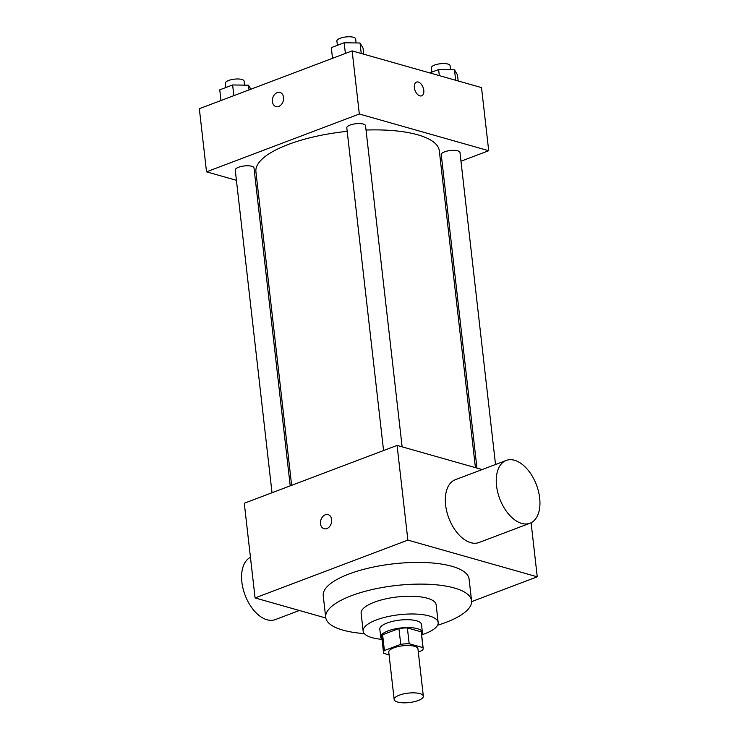 <?xml version="1.0" encoding="UTF-8"?>
<svg xmlns="http://www.w3.org/2000/svg" width="739" height="739" viewBox="0 0 739 739"><rect width="100%" height="100%" fill="white"/><g stroke="black" fill="none" stroke-linecap="round" stroke-linejoin="round"><path stroke-width="1.11" d="M397.61 702.05A14.688 4.739 -6.5 0 1 394.164 699.5A14.688 4.739 -6.5 0 1 408.214 693.127A14.688 4.739 -6.5 0 1 423.336 696.175A14.688 4.739 -6.5 0 1 414.025 701.745A14.688 4.739 -6.5 0 1 397.61 702.05M394.164 699.5L388.769 652.149A14.688 4.739 -6.5 0 1 402.82 645.784A14.688 4.739 -6.5 0 1 417.941 648.824L423.336 696.175M418.302 651.974L422.302 650.459A19.935 6.439 -6.5 0 0 423.161 648.232A19.935 6.439 -6.5 0 0 423.004 647.632L409.175 643.715A19.935 6.439 -6.5 0 0 400.741 644.343L384.409 650.523A19.935 6.439 -6.5 0 0 383.55 652.749A19.935 6.439 -6.5 0 0 383.707 653.35L389.074 654.874M400.741 644.343L398.94 628.556L382.608 634.736L384.409 650.523M383.55 652.749L381.749 636.963A19.935 6.439 -6.5 0 1 382.608 634.736M398.94 628.556A19.935 6.439 -6.5 0 1 407.374 627.928L409.175 643.715M423.161 648.232L421.369 632.455A19.935 6.439 -6.5 0 0 421.202 631.854L407.374 627.928M421.609 634.542A20.978 6.771 173.5 0 0 422.403 632.335A20.978 6.771 173.5 0 0 409.979 627.623A20.978 6.771 173.5 0 0 388.077 630.884A20.978 6.771 173.5 0 0 380.714 637.083A20.978 6.771 173.5 0 0 381.989 639.059M380.714 637.083L379.818 629.194A20.978 6.771 -6.5 0 1 387.181 622.995A20.978 6.771 -6.5 0 1 409.083 619.735A20.978 6.771 -6.5 0 1 421.498 624.446L422.403 632.335M421.202 631.854L423.004 647.632M421.636 634.847A37.754 12.184 173.5 0 0 438.172 622.543A37.754 12.184 173.5 0 0 415.817 614.063A37.754 12.184 173.5 0 0 376.4 619.938A37.754 12.184 173.5 0 0 363.145 631.097A37.754 12.184 173.5 0 0 382.026 639.355M438.172 622.543L436.149 604.788A37.754 12.184 173.5 0 0 413.794 596.308A37.754 12.184 173.5 0 0 374.377 602.183A37.754 12.184 173.5 0 0 361.122 613.342L363.145 631.097M437.599 625.24A73.401 23.694 173.5 0 0 471.565 600.752A73.401 23.694 173.5 0 0 428.112 584.263A73.401 23.694 173.5 0 0 351.478 595.689A73.401 23.694 173.5 0 0 325.705 617.37A73.401 23.694 173.5 0 0 364.309 633.591M325.705 617.37L323.229 595.671A73.401 23.694 -6.5 0 1 349.002 573.991A73.401 23.694 -6.5 0 1 425.636 562.564A73.401 23.694 -6.5 0 1 469.089 579.053L471.565 600.752M471.611 601.648L537.253 576.808L407.873 540.107L255.075 597.925L325.797 617.989M328.088 514.612A7.344 5.469 -74.2 0 0 325.299 514.769A7.344 5.469 105.8 0 1 328.079 514.612A7.344 5.469 105.8 0 1 331.34 523.166A7.344 5.469 105.8 0 1 324.079 528.736A7.344 5.469 105.8 0 1 320.486 521.993A7.344 5.469 105.8 0 1 325.289 514.769A7.344 5.469 -74.2 0 0 320.495 521.993A7.344 5.469 -74.2 0 0 324.079 528.736M482.17 469.551L397.083 445.414L244.286 503.231L255.075 597.925M397.083 445.414L407.873 540.107M531.092 522.741L537.253 576.808M529.983 523.23L479.048 542.5A33.56 19.62 -110.7 0 1 448.813 518.057A33.56 19.62 -110.7 0 1 455.289 479.722L506.224 460.452A33.56 19.62 69.3 0 0 499.749 498.788A33.56 19.62 69.3 0 0 529.983 523.23A33.56 19.62 69.3 0 0 539.664 497.957A33.56 19.62 69.3 0 0 506.224 460.452M299.378 610.488L275.314 619.596A33.56 19.62 -110.7 0 1 241.875 582.083A33.56 19.62 -110.7 0 1 250.447 557.298M291.637 485.32L255.916 171.716A92.301 29.791 -6.5 0 1 288.321 144.447A92.301 29.791 -6.5 0 1 347.191 131.348M366.027 130.046A92.301 29.791 -6.5 0 1 439.317 150.821L475.417 467.639M383.559 450.531L346.794 127.838A9.431 3.048 -6.5 0 1 355.819 123.746A9.431 3.048 -6.5 0 1 365.537 125.704L402.127 446.846M272.017 492.747L235.251 170.044A9.431 3.048 -6.5 0 1 238.558 167.263A9.431 3.048 -6.5 0 1 248.406 165.795A9.431 3.048 -6.5 0 1 253.994 167.91L290.215 485.856M476.951 468.073L441.238 154.627A9.431 3.048 -6.5 0 1 444.555 151.846A9.431 3.048 -6.5 0 1 454.402 150.377A9.431 3.048 -6.5 0 1 459.981 152.493L495.527 464.498M460.979 161.204L488.71 150.71L359.33 114.009L206.523 171.827L236.415 180.307M256.036 185.877L257.578 186.311M441.349 168.631L442.772 168.095M488.71 150.71L481.514 87.59L352.133 50.889L359.33 114.009M352.133 50.889L199.336 108.707L206.523 171.827M275.98 106.582A7.344 5.469 105.8 0 1 272.414 101.631A7.344 5.469 105.8 0 1 279.989 92.458A7.344 5.469 105.8 0 1 283.24 101.012A7.344 5.469 105.8 0 1 275.98 106.582A7.344 5.469 105.8 0 1 272.414 101.631A7.344 5.469 105.8 0 1 279.989 92.458M419.863 95.867A7.344 4.295 -110.7 0 1 414.616 89.059A7.344 4.295 -110.7 0 1 416.473 82.094A7.344 4.295 -110.7 0 1 423.087 87.442A7.344 4.295 -110.7 0 1 421.673 95.83A7.344 4.295 -110.7 0 1 419.863 95.867M416.473 82.094A7.344 4.295 -110.7 0 1 423.077 87.442A7.344 4.295 -110.7 0 1 421.664 95.83M458.18 80.967L457.487 74.898L454.485 69.789L438.624 69.549L429.747 72.902M454.485 69.789L455.677 80.255M438.624 69.549L439.317 75.618M431.844 72.108L431.354 67.831A9.431 3.048 -6.5 0 1 440.379 63.739A9.431 3.048 -6.5 0 1 450.097 65.697L450.55 69.725M250.854 89.216L248.498 85.207L232.628 84.957L219.76 89.825L220.979 100.513M248.498 85.207L249.034 89.899M232.628 84.957L233.847 95.645M225.848 87.525L225.358 83.248A9.431 3.048 -6.5 0 1 234.383 79.156A9.431 3.048 -6.5 0 1 244.101 81.114L244.563 85.142M363.736 54.178L363.043 48.109L360.041 43.001L344.171 42.751L331.303 47.619L332.522 58.307M360.041 43.001L361.232 53.467M344.171 42.751L345.39 53.439M337.39 45.319L336.901 41.042A9.431 3.048 -6.5 0 1 345.926 36.95A9.431 3.048 -6.5 0 1 355.644 38.908L356.106 42.936"/></g></svg>
